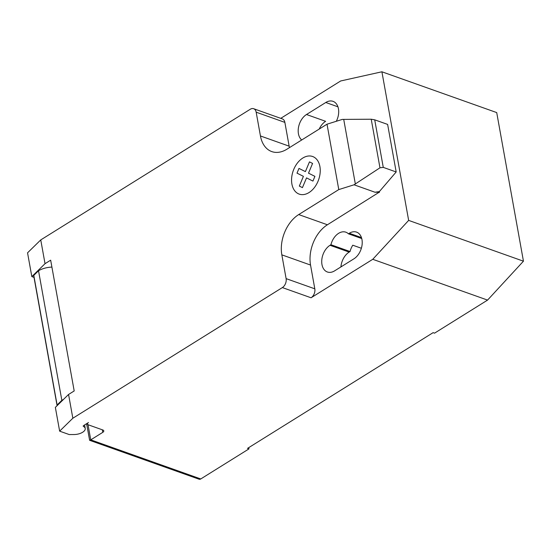 <?xml version="1.0" encoding="UTF-8"?>
<svg xmlns="http://www.w3.org/2000/svg" width="551" height="551" viewBox="0 0 551 551"><rect width="100%" height="100%" fill="white"/><g stroke="black" fill="none" stroke-linecap="round" stroke-linejoin="round"><path stroke-width="0.83" d="M88.015 424.669L90.75 439.85L89.627 440.318L199.083 479.212A3.437 2.321 -70.4 0 0 200.764 478.95L90.75 439.85L102.796 432.335A3.437 1.639 169.8 0 0 103.788 430.875A3.437 1.639 169.8 0 0 102.817 429.98L88.463 424.883A3.437 1.639 -10.2 0 1 87.492 423.988A3.437 1.639 -10.2 0 1 88.484 422.527L83.6 425.579A1.377 0.654 169.8 0 0 83.201 426.157A1.377 0.654 169.8 0 0 83.47 426.467A8.94 4.27 -10.2 0 1 85.226 428.464A8.94 4.27 -10.2 0 1 82.65 432.253A8.94 4.27 -10.2 0 1 74.103 434.532L69.206 434.553L59.639 431.157L72.842 418.237L68.565 394.461L55.355 407.375L59.639 431.157M343.721 119.395L371.229 119.23L374.714 119.829L383.269 167.38L379.97 167.8L354.052 184.792L338.782 189.585L327.019 124.195L342.288 119.409L343.721 119.395L355.333 183.951M379.97 167.8L371.229 119.23M374.714 119.829L387.628 124.416L396.183 171.967L383.269 167.38M396.183 171.967L379.343 191.617L374.997 192.237L354.052 184.792M374.997 192.237L379.205 192.216L379.081 191.521M338.782 189.585L298.711 214.573L327.411 224.774L379.205 192.216M40.753 239.912L27.55 252.826L31.827 276.602L45.03 263.688L40.753 239.912L250.278 109.25A6.874 4.635 109.6 0 1 253.646 108.712A6.874 4.635 109.6 0 1 256.167 112.19L260.444 135.966A30.939 20.862 -70.4 0 0 271.774 151.587A30.939 20.862 -70.4 0 0 286.947 149.19L327.019 124.195M45.03 263.688L50.664 260.175L74.192 390.948L68.565 394.461M298.711 214.573A30.939 20.862 -70.4 0 0 281.837 254.851L286.114 278.627A6.874 4.635 109.6 0 1 282.36 287.574L72.842 418.237M51.911 267.097A15.125 7.225 169.8 0 0 38.529 270.755L33.797 275.376L57.111 404.964L61.843 400.336L38.529 270.755M61.843 400.336A15.125 7.225 -10.2 0 1 63.427 399.482M33.797 275.376A10.311 4.925 169.8 0 0 33.797 276.216L57.097 405.681A10.311 4.925 -10.2 0 1 57.111 404.964M34.01 277.38L31.827 276.602M89.627 440.318L86.59 423.712M379.467 192.306L379.343 191.617M327.411 224.774A30.939 20.862 -70.4 0 0 310.537 265.052L314.814 288.827A6.874 4.635 109.6 0 1 311.06 297.774L282.36 287.574M280.748 118.348L340.676 80.969L381.905 71.788L408.649 220.393L372.758 259.301L311.06 297.774M253.646 108.712L282.346 118.913A6.874 4.635 109.6 0 1 284.867 122.384L289.144 146.167A30.939 20.862 -70.4 0 0 289.447 147.627M348.425 233.817A14.781 9.966 -70.4 0 0 345.849 232.185A14.781 9.966 -70.4 0 0 330.917 244.734L330.028 245.285A14.781 9.966 -70.4 0 0 321.812 259.735A14.781 9.966 -70.4 0 0 327.384 271.994A14.781 9.966 -70.4 0 0 334.629 270.844L353.914 258.825A14.781 9.966 -70.4 0 0 362.131 244.382A14.781 9.966 -70.4 0 0 356.559 232.116A14.781 9.966 -70.4 0 0 349.313 233.266L348.425 233.817L361.752 238.549M336.317 121.282A14.781 9.966 -70.4 0 0 333.031 101.343A14.781 9.966 -70.4 0 0 325.779 102.493L306.501 114.512A14.781 9.966 -70.4 0 0 298.532 127.191A14.781 9.966 -70.4 0 0 301.707 139.982M200.764 478.95L248.969 448.886L247.53 448.376L433.107 332.652L434.539 333.162L487.566 300.095L523.45 261.188L496.713 112.583L381.905 71.788M330.917 244.734L350.05 251.538A14.781 9.966 109.6 0 1 352.778 245.209L361.366 248.26M341 266.05L341.84 266.353M372.758 259.301L487.566 300.095M340.911 266.932A14.781 9.966 109.6 0 1 349.162 252.089L350.05 251.538M248.742 447.626L248.969 448.886M319.229 129.051A14.781 9.966 109.6 0 1 325.634 121.316L306.501 114.512M408.649 220.393L523.45 261.188M302.444 187.622L299.331 186.08L303.415 176.334L297.003 173.145L298.986 168.42L305.399 171.609L309.476 161.877L312.582 163.433L308.505 173.166L314.91 176.361L312.934 181.079L306.528 177.89L302.444 187.622M309.008 192.568A19.967 13.465 -70.4 0 0 316.474 159.108A19.967 13.465 -70.4 0 0 292.223 174.233A19.967 13.465 -70.4 0 0 309.008 192.568M83.47 426.467L83.346 425.778M102.341 429.814L102.796 432.335M284.867 122.384L256.167 112.19M314.814 288.827L286.114 278.627M310.537 265.052L281.837 254.851M289.144 146.167L260.444 135.966M325.779 102.493L337.928 106.804M330.028 245.285L349.162 252.089M349.313 233.266L361.463 237.577M84.599 424.952L85.226 428.464M87.354 423.237L87.492 423.988"/></g></svg>
